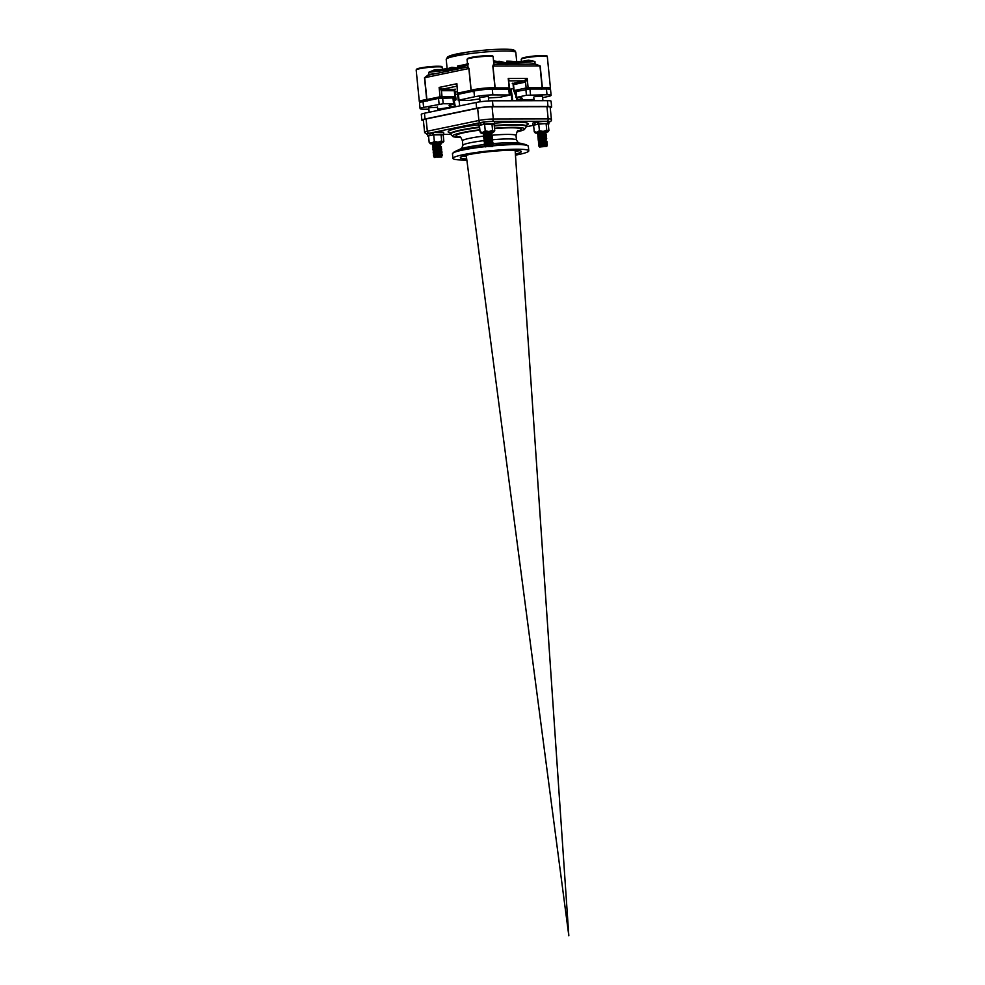<?xml version="1.0" encoding="UTF-8"?>
<svg xmlns="http://www.w3.org/2000/svg" width="985" height="985" viewBox="0 0 985 985"><rect width="100%" height="100%" fill="white"/><g stroke="black" fill="none" stroke-linecap="round" stroke-linejoin="round"><path stroke-width="1.48" d="M467.653 63.594L456.929 67.879L451.967 67.275A34.967 3.558 174.3 0 0 448.507 68.457M514.896 61.71A48.031 4.888 -5.7 0 0 528.305 60.824L534.966 61.476L528.551 60.159L528.625 60.787L506.118 62.88L499.555 61.292A34.967 3.558 174.3 0 0 495.837 61.464M457.656 67.46L457.508 65.995L460.894 65.983M506.118 62.88L506.081 63.225A46.627 4.74 174.3 0 0 534.966 61.476L535.003 63.569A46.627 4.74 -5.7 0 1 528.083 64.185M499.974 61.895L506.044 62.978M463.381 65.392A46.627 4.74 -5.7 0 1 461.103 65.933M456.929 67.879L451.425 68.002L451.967 67.275M451.783 67.928L434.779 70.354L428.684 72.311A46.627 4.74 174.3 0 0 456.843 68.248A46.627 4.74 174.3 0 0 467.543 64.222L467.05 59.42A13.113 1.33 -5.7 0 1 479.978 56.785A13.113 1.33 -5.7 0 1 493.153 56.81A13.113 1.33 -5.7 0 1 493.153 56.847L493.596 61.242M456.831 67.99L456.929 69.172M468.244 63.434L467.74 66.327A46.627 4.74 -5.7 0 1 467.149 67.054L429.078 74.995L428.881 74.392L424.498 77.753L426.677 99.559L427.761 100.962L426.887 99.522L424.707 77.716L428.549 75.082M462.741 65.589L464.095 65.219M440.32 69.652A13.113 1.33 174.3 0 0 434.767 69.726L428.684 72.311L428.931 75.008M467.21 67.042L467.74 66.524A0.702 0.69 11 0 0 467.74 66.327A0.702 0.702 -165.8 0 1 467.284 67.029M429.078 74.995L467.149 67.066L468.86 68.531L471.039 90.337L472.468 91.654L471.175 90.3L468.995 68.494L467.752 66.303M494.913 64.259A46.627 4.74 -5.7 0 1 493.817 63.668A0.702 0.69 -41.3 0 0 494.014 64.074A0.702 0.702 131.1 0 1 493.805 63.643L492.82 66.057L494.987 87.874L494.039 89.463L495.147 87.874L492.968 66.069L494.544 64.271L535.606 64.16L494.544 64.271M520.031 64.197L517.778 64.247M507.521 64.32L505.046 64.32M535.237 64.173L539.977 65.958L542.144 87.763L541.627 89.352L542.366 87.763L540.186 65.946L535.594 64.16M506.869 62.609L506.721 61.156L510.353 61.821M434.767 69.726L434.791 70.354M509.331 80.77A1.404 0.96 62.5 0 0 508.913 80.905L509.048 80.869A2.093 1.441 -90.1 0 0 509.331 80.77L508.248 78.492L509.614 87.899L494.987 87.874A13.113 1.33 174.3 0 0 482.847 88.318A13.113 1.33 174.3 0 0 471.175 90.3L457.853 93.082A1.404 1.01 78.2 0 0 458.444 94.24L457.643 94.523L458.222 100.298L474.499 96.789A13.051 1.33 -5.7 0 1 492.857 94.917L510.255 95.003L499.752 97.306L490.665 97.798A27.74 2.82 174.3 0 0 488.474 97.983M455.341 89.45L442.77 89.106A2.093 1.502 -101.8 0 1 442.462 89.069L439.125 87.431L456.917 83.725L457.471 93.218L456.917 83.725L456.437 86.163A1.404 0.911 105 0 1 456.732 86.163L456.732 86.163A1.404 0.911 105 0 1 456.769 86.175L456.744 86.2A1.404 0.96 89.9 0 1 456.769 86.2M550.135 89.303L550.467 88.182A13.113 1.33 174.3 0 0 542.366 87.763L528.12 87.8L527.184 78.455L524.217 80.733A1.404 0.96 -117.5 0 1 525.547 82.05L527.184 78.455L508.248 78.492L509.171 87.85A1.404 0.96 -90.1 0 1 508.851 89.106M512.003 88.859L511.892 88.909A2.093 1.502 -101.8 0 1 511.806 88.921A1.404 0.973 -106.1 0 0 511.277 90.46L512.311 96.481L511.449 96.419M442.462 89.069A1.404 0.911 -75 0 0 441.44 90.62A3.497 2.512 78.2 0 0 441.957 90.694L454.713 90.719L455.304 96.604L440.061 96.776L426.677 99.559A13.113 1.33 174.3 0 0 419.315 101.504L416.175 69.997A13.113 1.33 -5.7 0 1 429.435 67.337A13.113 1.33 -5.7 0 1 442.277 67.399L442.474 69.356M440.837 98.069A1.404 1.01 -101.8 0 1 440.061 96.776L439.125 87.431L441.44 90.62L442.031 96.579A1.404 0.96 89.9 0 1 441.539 98.007M514.33 61.735A46.627 4.74 -5.7 0 1 510.722 61.821M506.179 64.234L506.081 63.225A46.627 4.74 174.3 0 1 493.596 61.562L493.805 63.643M547.537 122.386C550.541 121.918 551.834 120.896 551.391 119.32L550.172 107.094A10.256 1.047 174.3 0 0 546.958 106.663L492.081 106.786A10.256 1.047 174.3 0 0 477.651 108.251L426.111 118.976A10.256 1.047 174.3 0 0 423.341 119.985L424.646 132.643L427.712 134.416A8.163 0.825 -5.7 0 1 429.054 133.283L480.606 122.559A8.163 0.825 -5.7 0 1 492.081 121.389L546.958 121.266A8.163 0.825 -5.7 0 1 548.731 122.054M466.841 160.001A38.12 3.878 -5.7 0 1 452.928 158.4A38.12 3.878 -5.7 0 1 463.209 154.682A38.12 3.878 -5.7 0 1 504.64 149.634A38.12 3.878 -5.7 0 1 528.785 150.828A38.12 3.878 -5.7 0 1 518.504 154.559A38.12 3.878 -5.7 0 1 515.463 155.15M484.608 146.088A37.664 3.829 174.3 0 0 463.012 149.388A37.664 3.829 174.3 0 0 454.257 151.85L459.86 149.252A31.582 3.214 -5.7 0 1 467.198 147.196A31.582 3.214 -5.7 0 1 484.337 144.536M493.029 143.638A31.582 3.214 -5.7 0 1 520.191 143.231L526.187 144.672A37.664 3.829 174.3 0 0 515.992 143.995A37.664 3.829 174.3 0 0 493.091 145.214M431.947 133.209L433.375 132.963M537.01 122.497L538.45 122.251M482.835 122.62L484.275 122.374M462.421 156.295A30.658 3.115 174.3 0 0 466.397 156.603M515.229 151.727A30.658 3.115 174.3 0 0 519.058 150.643M466.705 158.917A30.658 3.115 -5.7 0 1 460.352 157.662A30.658 3.115 -5.7 0 1 468.626 154.67A30.658 3.115 -5.7 0 1 501.944 150.606A30.658 3.115 -5.7 0 1 521.361 151.579A30.658 3.115 -5.7 0 1 515.389 154.054M423.402 120.564A11.66 1.182 -5.7 0 1 421.863 120.133A11.66 1.182 -5.7 0 1 425.015 118.988L476.642 108.251A11.66 1.182 -5.7 0 1 493.029 106.577L547.992 106.454A11.66 1.182 -5.7 0 1 551.649 106.946A11.66 1.182 -5.7 0 1 550.233 107.673M551.649 106.946L551.071 101.172A11.66 1.182 174.3 0 0 547.414 100.679L492.463 100.815A11.66 1.182 174.3 0 0 476.063 102.477L424.437 113.226A11.66 1.182 174.3 0 0 421.297 114.358L421.863 120.133M534.018 99.448L517.654 100.285L521.594 98.968A27.74 2.82 174.3 0 0 522.124 98.34A27.74 2.82 174.3 0 0 521.213 97.737L515.918 97.552L526.433 95.249L547.02 94.794A13.051 1.33 -5.7 0 1 551.12 95.348A13.051 1.33 -5.7 0 1 547.598 96.616L542.624 97.65M534.953 96.653L542.476 96.21L534.953 96.653M551.12 95.348L550.541 89.573A13.051 1.33 174.3 0 0 546.441 89.019L529.955 89.056L516.14 91.506L515.352 91.79L515.918 97.552M512.692 100.766L512.409 97.934L511.547 97.81M428.869 109.2L424.19 109.212A13.051 1.33 -5.7 0 1 420.09 108.658A13.051 1.33 -5.7 0 1 423.612 107.377L443.201 103.733L454.467 103.831L449.616 105.038A27.74 2.82 174.3 0 0 449.086 105.666A27.74 2.82 174.3 0 0 449.997 106.269L454.504 106.725L437.66 109.175M454.467 103.831L453.888 98.069L452.977 97.946L438.522 98.389L423.033 101.603A13.051 1.33 174.3 0 0 419.512 102.883L420.09 108.658M436.256 107.353L428.734 107.784L436.256 107.353M455.292 106.442L454.147 100.556M479.781 98.882A27.74 2.82 174.3 0 0 478.304 99.066L469.488 100.396L458.222 100.298M510.255 95.003L509.688 89.229L492.278 89.155A13.051 1.33 174.3 0 0 473.92 91.026L458.431 94.24L459.01 100.014M480.988 97.392L488.314 96.333L480.988 97.392M537.896 123.605L538.586 123.593M537.601 123.876L538.61 123.876M540.568 131.596C535.815 132.199 536.529 132.372 542.71 132.076L545.986 131.658M537.909 132.446L545.887 131.719M538.475 132.261L545.456 132.335M545.456 132.002L546.121 132.679L542.821 133.209C536.64 133.418 535.926 133.246 540.679 132.729M545.567 132.384A6.563 0.665 174.3 0 0 546.441 132.224A6.563 0.665 174.3 0 0 548.189 131.658A6.563 0.665 174.3 0 0 547.943 131.424L548.928 130.685L547.943 131.424L546.749 130.155L543.178 131.436L539.411 130.697L536.936 132.249L534.252 131.781L535.446 133.037A6.563 0.665 174.3 0 0 537.219 133.16A6.563 0.665 174.3 0 0 537.391 133.16L538.081 133.911L545.604 133.431M540.716 133.037C535.963 133.652 536.677 133.812 542.858 133.517L546.121 132.679M538.093 134.231L545.604 133.443M545.628 133.788L542.969 134.649C536.776 134.859 536.062 134.699 540.827 134.169M545.752 135.216L538.229 135.696L538.056 133.898M540.851 134.477C536.099 135.093 536.813 135.253 542.994 134.957L546.256 134.12M538.216 135.351L546.269 134.539M545.752 134.883L546.404 135.561L543.117 136.09C536.923 136.299 536.209 136.139 540.974 135.61M538.216 135.684L538.364 136.792L545.887 136.656M540.999 135.918C536.246 136.533 536.96 136.693 543.141 136.41L546.404 135.561M538.524 138.553L538.364 137.124L545.912 136.681L543.252 137.531C537.071 137.74 536.357 137.58 541.11 137.05M541.147 137.358C536.394 137.974 537.108 138.134 543.289 137.851L546.552 137.001M538.512 138.232L546.035 137.765L546.687 138.454L543.4 138.983C537.207 139.18 536.493 139.02 541.258 138.491M538.66 139.685L546.195 139.562L538.66 140.018L537.958 138.947L546.059 138.122M541.294 138.799C536.529 139.414 537.244 139.575 543.437 139.291L546.687 138.454M546.195 139.55L543.548 140.424C537.354 140.621 536.64 140.461 541.405 139.932M538.66 140.005L538.795 141.126L543.572 140.732C537.391 141.027 536.677 140.855 541.43 140.252M538.783 141.114L546.318 140.99M546.343 141.003L543.683 141.865C537.502 142.062 536.788 141.902 541.541 141.372M538.918 142.542L538.795 141.458M541.578 141.692C536.825 142.308 537.539 142.468 543.72 142.172L546.983 141.335M538.955 142.887L546.466 142.086L547.118 142.776L543.831 143.305C537.638 143.514 536.923 143.342 541.688 142.825M539.103 144.327L538.943 142.899L546.49 142.456M541.725 143.133C536.96 143.748 537.675 143.908 543.868 143.613L547.131 142.776M539.09 144.007L546.613 143.527M546.749 145.312L539.226 145.792L538.536 144.721L547.143 143.194M546.626 143.884L543.979 144.746C537.785 144.955 537.071 144.795 541.836 144.266M538.61 145.14L547.266 144.216M540.125 145.238L547.007 144.721M539.226 145.448L547.278 144.635M539.017 146.076L546.749 144.98M539.546 146.987L546.798 146.371L539.546 146.987M538.82 146.051L539.94 147.085M433.548 134.637L432.538 134.613M433.498 134.206L432.513 134.379M432.513 134.44L433.511 134.342M436.121 142.332L440.812 142.468M441.021 142.862L435.296 142.653M433.277 142.997L440.43 143.157M433.031 144.155L440.554 144.955L433.031 144.499L432.329 143.699L441.132 143.982L432.464 143.441M440.541 144.943L432.612 144.881M433.031 144.499L432.637 145.201L440.701 146.063M433.191 145.608L440.566 145.965L441.403 146.851L432.76 146.334M432.477 145.14L433.154 145.94L440.689 146.383M433.178 145.94L432.784 146.642L441.452 147.184L432.624 146.58M433.326 147.036L440.849 147.849M433.462 148.476L440.985 149.289L433.449 148.846L432.76 148.021L441.551 148.292L432.895 147.775M433.314 147.381L432.76 148.021M433.462 148.821L433.068 149.523L441.736 150.077L433.043 149.215M441.736 150.077L432.908 149.474M433.622 149.942L441.157 150.373M441.12 150.705L433.191 150.656M433.609 150.262L433.215 150.964L441.883 151.518L433.055 150.914M433.732 151.727L441.305 151.813M433.892 152.798L441.428 153.611L433.892 153.143L433.191 152.355L441.994 152.638L433.326 152.096M433.745 151.702L433.191 152.355M441.403 153.598L433.474 153.537M433.892 153.143L433.511 153.857L442.142 154.079M434.053 154.263L442.154 154.423M433.338 153.795L434.016 154.596L441.588 154.694M434.188 155.692L441.711 156.504L434.163 156.049L433.486 155.236L442.277 155.519L433.622 154.977M434.04 154.596L433.486 155.236M441.551 155.039L442.29 155.568L441.711 156.159M439.347 155.445L441.982 155.852M441.699 156.48L433.757 156.43M437.02 157.181L441.76 157.083L437.02 157.181M433.794 156.787L436.527 157.071L434.323 157.477L433.782 156.283M434.336 157.132L436.527 157.071M484.435 124.048L483.426 124.024M484.398 123.618L483.401 123.79M483.413 123.851L484.411 123.753M491.872 131.953L486.996 131.744M486.184 132.076L491.293 132.593M484.152 132.421L491.318 132.569M491.281 132.913L483.352 132.852M492.007 133.394L483.167 132.778M492.044 133.714L483.216 133.11M483.918 133.566L491.466 134.009M491.429 134.354L483.487 134.305M483.906 133.911L483.524 134.613L491.589 135.474M491.564 135.795L484.054 135.007L491.441 135.388L492.291 136.262L483.635 135.745M484.054 135.351L483.672 136.053L492.291 136.262M483.5 135.992L491.724 136.915M484.201 136.447L491.724 137.26M492.315 136.632L491.724 137.247L492.426 137.715L483.783 137.186M484.201 136.792L483.807 137.494L492.475 138.048L483.647 137.444M484.349 137.888L491.897 138.343M484.349 138.232L483.955 138.934L492.623 139.488L483.918 138.626M492.623 139.488L483.783 138.885M484.509 139.353L492.032 139.784M491.995 140.129L484.066 140.067M484.485 139.673L484.103 140.375L492.746 140.953L483.93 140.326M484.608 141.138L492.18 141.224M492.143 141.569L484.214 141.508M484.632 140.781L484.238 141.828L492.906 142.369L484.078 141.766M484.78 142.222L492.328 142.665M492.291 143.01L484.349 142.948M484.78 142.566L484.386 143.268L493.017 143.502M492.463 144.106L484.928 143.662L493.029 143.835M485.088 145.127L493.165 144.943L484.497 144.401M484.915 144.007L484.361 144.647M492.426 144.45L493.165 144.992L492.598 145.571M490.235 144.857L492.857 145.263M492.574 145.891L485.063 145.103L492.783 146.026L484.645 145.842M487.895 146.593L492.635 146.506L487.895 146.593M485.186 146.9L484.669 145.694M485.211 146.888L487.403 146.482L484.669 146.199M485.211 146.543L487.403 146.482M548.288 124.245A8.015 0.813 174.3 0 0 548.916 123.864A8.015 0.813 174.3 0 0 538.635 124.098L533.599 125.206L534.252 131.781M537.65 124.369L537.465 122.497L534.904 122.497L535.126 124.676L536.185 124.664M535.126 124.676A8.015 0.813 174.3 0 0 532.959 125.452A8.015 0.813 174.3 0 0 533.648 125.711M534.904 122.497A8.015 0.813 174.3 0 0 532.75 123.285L532.959 125.452M548.916 123.864L548.694 121.697A8.015 0.813 174.3 0 0 538.413 121.931L538.635 124.098M494.113 124.381A8.015 0.813 174.3 0 0 494.729 123.987A8.015 0.813 174.3 0 0 484.46 124.233L479.424 125.329L480.077 131.904L481.271 133.172A6.563 0.665 174.3 0 0 483.044 133.283A6.563 0.665 174.3 0 0 483.475 133.283M483.475 124.492L483.29 122.62L480.729 122.632L480.951 124.799L482.01 124.799M480.951 124.799A8.015 0.813 174.3 0 0 478.784 125.575A8.015 0.813 174.3 0 0 479.473 125.834M480.729 122.632A8.015 0.813 174.3 0 0 478.575 123.408L478.784 125.575M494.729 123.987L494.519 121.82A8.015 0.813 174.3 0 0 484.238 122.054L484.46 124.233M443.213 134.97A8.015 0.813 174.3 0 0 443.841 134.576A8.015 0.813 174.3 0 0 433.56 134.822L428.537 135.918L429.189 142.493L430.371 143.761A6.563 0.665 174.3 0 0 432.156 143.872A6.563 0.665 174.3 0 0 432.6 143.872M432.587 135.08L432.39 133.209L429.842 133.221L430.051 135.388L431.11 135.388M430.051 135.388A8.015 0.813 174.3 0 0 427.896 136.164A8.015 0.813 174.3 0 0 428.586 136.422M429.842 133.221A8.015 0.813 174.3 0 0 427.675 133.997L427.896 136.164M443.841 134.576L443.632 132.409A8.015 0.813 174.3 0 0 433.351 132.643L433.56 134.822M548.928 130.685L548.276 124.11L546.096 123.581L538.758 124.135L539.411 130.697M546.749 130.155L546.096 123.581M547.943 131.424A6.563 0.665 174.3 0 0 543.178 131.436A6.563 0.665 174.3 0 0 536.936 132.249A6.563 0.665 174.3 0 0 535.212 132.95L535.175 132.926M541.036 131.855L544.163 131.633M494.753 130.808L493.768 131.547L494.753 130.808L494.101 124.233L484.583 124.258L485.236 130.833L482.761 132.372L480.077 131.904M491.478 132.495A6.563 0.665 174.3 0 0 492.266 132.347A6.563 0.665 174.3 0 0 494.014 131.781A6.563 0.665 174.3 0 0 493.768 131.547L492.574 130.279L491.921 123.716M492.574 130.279L489.003 131.559L485.236 130.833M493.768 131.547A6.563 0.665 174.3 0 0 489.003 131.559A6.563 0.665 174.3 0 0 482.761 132.372A6.563 0.665 174.3 0 0 481.037 133.073L481 133.049M490.949 131.756L491.774 131.892M483.5 132.606L488.425 131.842M443.853 141.397L442.868 142.135L443.853 141.397L443.201 134.822L433.695 134.846L434.348 141.421L431.873 142.96L429.189 142.493M440.59 143.084A6.563 0.665 174.3 0 0 441.379 142.936A6.563 0.665 174.3 0 0 443.127 142.369A6.563 0.665 174.3 0 0 442.868 142.135L441.686 140.867L441.021 134.305M441.686 140.867L438.116 142.148L434.348 141.421M442.868 142.135A6.563 0.665 174.3 0 0 438.116 142.148A6.563 0.665 174.3 0 0 431.873 142.96A6.563 0.665 174.3 0 0 430.137 143.662L430.113 143.638M440.098 142.345L440.886 142.48M432.624 143.182L437.549 142.419M512.877 51.368A32.874 3.337 174.3 0 0 480.471 50.555A32.874 3.337 174.3 0 0 448.864 57.758M446.217 59.432A34.967 3.558 -5.7 0 1 480.655 52.414A34.967 3.558 -5.7 0 1 515.808 52.488C515.327 50.37 513.357 49.348 509.873 49.422C502.682 48.634 482.49 49.829 465.733 52.377L447.707 56.761L446.217 59.432L447.128 68.679M465.868 64.542A34.967 3.558 174.3 0 0 457.508 65.995M514.958 61.698A34.967 3.558 174.3 0 0 506.721 61.156M451.425 68.002A48.031 4.888 -5.7 0 1 435.111 70.317M441.354 67.005A12.411 1.268 174.3 0 0 429.029 66.746A12.411 1.268 174.3 0 0 417 69.43M424.498 77.753L468.995 68.494M435.555 73.629A46.627 4.74 -5.7 0 1 429.066 74.367M492.229 56.416A12.411 1.268 174.3 0 0 479.917 56.17A12.411 1.268 174.3 0 0 467.887 58.854M492.82 66.057L540.186 65.946M521.422 61.329L521.225 59.285A13.113 1.33 -5.7 0 1 534.141 56.662A13.113 1.33 -5.7 0 1 547.315 56.687L550.467 88.182M528.551 60.159A13.113 1.33 174.3 0 0 523.257 61.205M546.392 56.293A12.411 1.268 174.3 0 0 534.079 56.034A12.411 1.268 174.3 0 0 522.05 58.718M508.974 80.869A1.404 1.01 78.2 0 1 509.048 80.869L523.934 80.832A1.404 1.01 -101.8 0 1 525.079 82.211A3.497 2.413 -90.1 0 0 525.547 82.05L526.15 87.997L528.12 87.8A1.404 0.96 89.9 0 1 527.64 89.216M509.233 88.034L509.614 87.899A1.404 1.404 0 0 1 509.122 89.118M524.217 80.733A2.093 1.441 89.9 0 1 523.934 80.832L512.262 83.626M441.957 90.694A1.404 0.96 -90.1 0 1 442.77 89.106L456.744 86.2M456.104 91.876L454.799 91.519M455.599 94.314L458.16 94.301L455.587 94.289M513.505 88.552L510.932 88.945M512.348 83.245A1.404 1.01 -101.8 0 1 513.505 84.624L525.079 82.211M512.606 83.614L513.505 84.624L514.096 90.509A1.404 1.01 78.2 0 0 515.241 91.888A1.404 0.96 89.9 0 1 515.106 91.9L515.352 91.864M513.505 88.576L511.806 88.921A2.093 1.502 -101.8 0 1 511.584 88.945A1.404 0.96 -90.1 0 0 510.969 89.463M455.095 89.081A1.404 0.96 -90.1 0 0 454.282 90.669L454.861 96.555A1.404 0.96 -90.1 0 1 454.048 98.131L454.196 98.118A1.404 1.01 -101.8 0 1 454.048 98.131L453.9 98.131M455.858 91.519A1.404 0.96 -90.1 0 0 455.045 93.095L456.067 99.042L453.987 98.993M454.947 93.095L455.624 98.98A1.404 0.96 -90.1 0 1 454.811 100.569L454.959 100.556A1.404 1.01 -101.8 0 1 454.811 100.569L454.38 100.569M511.043 90.509A3.497 2.512 78.2 0 0 511.277 90.46L511.868 96.419A1.404 0.96 -90.1 0 1 511.535 97.687M511.929 96.616L512.311 96.481A1.404 1.404 0 0 1 511.646 97.81M454.922 96.739L455.304 96.604A1.404 1.404 0 0 1 454.196 98.118M455.686 99.177L456.067 99.042A1.404 1.404 0 0 1 454.959 100.556M515.45 92.824L514.86 92.947A1.404 1.01 78.2 0 0 515.586 94.215M514.749 91.864L514.478 93.082A1.404 1.404 0 0 0 515.598 94.314M526.938 89.303A1.404 1.01 -101.8 0 1 526.15 87.997L513.714 90.645A1.404 1.404 0 0 0 515.106 91.9M546.958 106.663L548.177 118.889L493.3 119.013L492.081 106.786M551.391 119.32A10.256 1.047 174.3 0 0 548.177 118.889A2.093 1.441 -90.1 0 1 546.958 121.266M477.651 108.251L478.87 120.49L427.33 131.214L426.111 118.976M492.081 121.389A2.093 1.441 -90.1 0 0 493.3 119.013A10.256 1.047 174.3 0 0 478.87 120.49A2.093 1.502 -101.8 0 0 480.606 122.559M492.598 145.879A38.12 3.878 -5.7 0 1 516.362 144.573A38.12 3.878 -5.7 0 1 528.329 146.199L526.187 144.672M454.257 151.85L452.46 153.771A38.12 3.878 -5.7 0 1 462.753 150.04A38.12 3.878 -5.7 0 1 485.211 146.63M518.627 143.219L516.472 140.079A26.927 2.733 174.3 0 0 508.014 138.934A26.927 2.733 174.3 0 0 492.057 139.784M484.337 140.584A26.927 2.733 174.3 0 0 470.14 142.8A26.927 2.733 174.3 0 0 462.876 145.435L461.374 148.932M462.876 145.435L462.433 140.904A26.927 2.733 -5.7 0 1 469.697 138.282A26.927 2.733 -5.7 0 1 483.647 136.09M492.106 135.216A26.927 2.733 -5.7 0 1 507.57 134.416A26.927 2.733 -5.7 0 1 516.017 135.561L516.472 140.079M479.904 130.106A32.751 3.324 174.3 0 0 464.883 132.519A32.751 3.324 174.3 0 0 459.933 136.878M517.667 131.116A32.751 3.324 174.3 0 0 510.969 127.816A32.751 3.324 174.3 0 0 494.532 128.592M479.633 127.471A38.12 3.878 174.3 0 0 460.795 130.451A38.12 3.878 174.3 0 0 450.514 134.169L453.137 136.743L460.82 137.555A36.014 3.657 -5.7 0 1 462.519 132.519A36.014 3.657 -5.7 0 1 479.867 129.761M494.495 128.259A36.014 3.657 -5.7 0 1 513.185 127.36A36.014 3.657 -5.7 0 1 516.953 131.928L524.328 129.626L526.372 126.597A38.12 3.878 174.3 0 0 514.404 124.984A38.12 3.878 174.3 0 0 494.273 125.957M450.514 134.169L450.465 133.714A38.12 3.878 -5.7 0 1 479.596 127.003M494.224 125.501A38.12 3.878 -5.7 0 1 514.367 124.516A38.12 3.878 -5.7 0 1 526.322 126.142L526.679 124.96L525.633 125.501M526.482 125.255A40.213 4.088 174.3 0 0 515.586 122.14A40.213 4.088 174.3 0 0 494.655 123.15M478.71 124.787A40.213 4.088 174.3 0 0 450.921 133.024M532.959 125.391L526.384 126.757L532.959 125.415M450.539 134.379L443.829 134.391L450.539 134.403M429.054 133.283A2.093 1.502 -101.8 0 1 427.33 131.214A10.256 1.047 174.3 0 0 424.56 132.212M492.463 100.815L493.029 106.577M476.063 102.477L476.642 108.251M547.414 100.679L547.992 106.454M424.437 113.226L425.015 118.988M520.72 97.675L520.868 99.177M521.594 98.968L521.484 97.823M517.531 99.879L517.31 97.675M516.706 97.269L516.14 91.506M525.867 89.475L526.433 95.249M530.533 94.831L529.955 89.056M547.02 94.794L546.441 89.019M511.634 99.165L511.744 100.766M449.862 104.927L449.997 106.269M450.822 106.331L450.662 104.755M454.147 104.004L454.368 106.318M438.522 98.389L439.101 104.151M443.201 103.733L442.622 97.971M452.977 97.946L453.556 103.708M423.612 107.377L423.033 101.603M508.765 89.106L509.344 94.88M474.499 96.789L473.92 91.026M492.857 94.917L492.278 89.155M568.825 935.75L515.13 150.323L568.825 935.75L466.213 155.211L568.825 935.75M459.724 105.875L459.01 100.421L459.724 105.875M516.719 61.612L515.808 52.488M500.639 61.907L493.399 60.873M416.175 69.997L416.717 69.073L429.103 66.734C446.143 65.601 440.886 66.931 442.277 67.399M467.05 59.42L467.592 58.484L479.99 56.157C497.019 55.025 491.774 56.342 493.153 56.81M521.225 59.285L521.755 58.361L534.153 56.022C551.181 54.889 545.936 56.219 547.315 56.687M419.315 101.504L419.856 102.526M513.887 87.197L513.37 86.052M455.07 89.487L454.713 90.719M455.833 91.925L455.476 93.156M457.471 93.218A1.404 1.404 0 0 0 458.185 94.301M513.123 84.759L513.714 90.645M514.342 91.679L514.478 93.082M528.785 150.828L528.329 146.199M452.928 158.4L452.46 153.771M462.433 140.904C461.214 137.728 460.192 136.287 459.33 136.607L459.342 136.607M518.196 130.722C517.728 129.971 517.002 131.571 516.017 135.561M451.019 132.95L449.874 132.63L450.465 133.714M516.743 100.162L516.497 97.675M533.771 97.072L534.141 100.716M542.476 96.21L542.92 100.692M537.404 133.147L537.909 132.458M546.798 146.371L547.118 145.497M428.734 107.784L429.177 112.241M437.438 106.922L437.783 110.443M440.394 143.502L441.12 143.97M441.551 148.292L440.874 147.479M440.972 149.264L441.699 149.745M441.268 152.158L441.982 152.626M479.609 97.207L480.077 101.8M488.314 96.333L488.769 100.938M484.054 135.019L483.352 134.551M491.86 138.676L492.574 139.156M484.928 143.675L484.214 143.207"/></g></svg>
